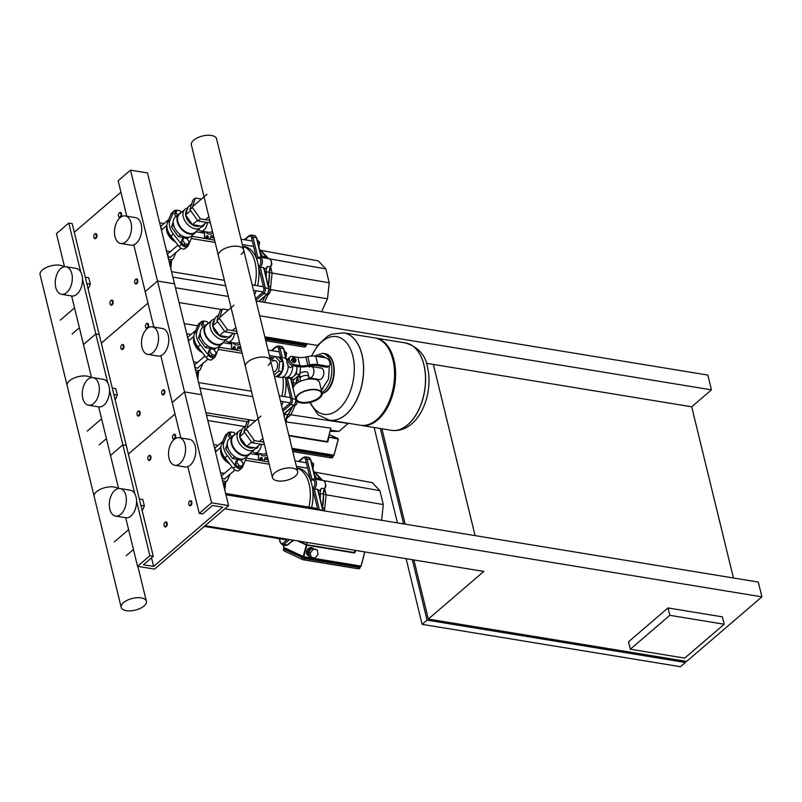 <?xml version="1.0" encoding="UTF-8"?>
<svg xmlns="http://www.w3.org/2000/svg" width="802" height="802" viewBox="0 0 802 802"><rect width="100%" height="100%" fill="white"/><g stroke="black" fill="none" stroke-linecap="round" stroke-linejoin="round"><path stroke-width="1.2" d="M66.035 266.745L76.23 268.419A13.965 8.341 99.3 0 1 82.506 279.296A13.965 8.341 99.3 0 1 76.902 294.214A13.965 8.341 99.3 0 1 71.709 295.978L61.513 294.304A13.965 8.341 99.3 0 1 55.248 283.427A13.965 8.341 99.3 0 1 60.842 268.51A13.965 8.341 99.3 0 1 66.035 266.745A13.965 8.341 99.3 0 1 72.31 277.622A13.965 8.341 99.3 0 1 66.706 292.54A13.965 8.341 99.3 0 1 61.513 294.304M125.262 215.939L135.458 217.603A13.965 8.341 99.3 0 1 141.733 228.48A13.965 8.341 99.3 0 1 136.129 243.397A13.965 8.341 99.3 0 1 130.937 245.161L120.741 243.487A13.965 8.341 99.3 0 1 114.475 232.62A13.965 8.341 99.3 0 1 120.069 217.703A13.965 8.341 99.3 0 1 125.262 215.939A13.965 8.341 99.3 0 1 131.538 226.806A13.965 8.341 99.3 0 1 125.934 241.723A13.965 8.341 99.3 0 1 120.741 243.487M85.243 277.191L88.751 277.763L90.315 284.169L88.12 288.971M86.806 283.587L90.315 284.169M228.58 505.601L154.545 569.109L137.543 566.322L149.884 555.736L153.282 556.297L143.418 564.768L153.613 566.443L222.705 507.155L212.51 505.481L202.645 513.952L199.247 513.4L211.578 502.814L228.58 505.601L201.543 394.704L184.55 391.927L172.209 402.504L184.55 391.927L201.543 394.704L174.515 283.818L157.523 281.031L145.182 291.617L157.523 281.031L174.515 283.818L147.478 172.931L130.485 170.144L118.145 180.731L126.786 216.189M211.578 502.814L130.485 170.144M153.824 327.076L133.774 244.841M120.952 192.219L74.295 232.249M101.323 343.136L147.979 303.106L101.323 343.136M153.282 556.297L126.255 445.411L122.856 444.849L110.516 455.436L122.856 444.849L126.255 445.411L99.217 334.524L95.819 333.963L83.478 344.549L95.819 333.963L99.217 334.524L72.19 223.638L68.792 223.076L56.451 233.663L64.511 266.725M107.739 382.855L82.506 279.327M80.711 271.968L68.792 223.076M91.548 377.622L71.639 295.958M93.062 377.632L103.257 379.306A13.965 8.341 99.3 0 1 109.533 390.183A13.965 8.341 99.3 0 1 103.929 405.1A13.965 8.341 99.3 0 1 98.746 406.865L88.551 405.19A13.965 8.341 99.3 0 1 82.275 394.313A13.965 8.341 99.3 0 1 87.879 379.396A13.965 8.341 99.3 0 1 93.062 377.632A13.965 8.341 99.3 0 1 99.338 388.509A13.965 8.341 99.3 0 1 93.734 403.426A13.965 8.341 99.3 0 1 88.551 405.19M152.29 326.825L162.495 328.499A13.965 8.341 99.3 0 1 168.761 339.366A13.965 8.341 99.3 0 1 163.157 354.283A13.965 8.341 99.3 0 1 157.974 356.048L147.779 354.384A13.965 8.341 99.3 0 1 141.503 343.507A13.965 8.341 99.3 0 1 147.107 328.589A13.965 8.341 99.3 0 1 152.29 326.825A13.965 8.341 99.3 0 1 158.565 337.702A13.965 8.341 99.3 0 1 152.961 352.609A13.965 8.341 99.3 0 1 147.779 354.384M112.28 388.078L115.789 388.649L117.353 395.055L115.147 399.857M113.834 394.484L117.353 395.055M180.851 437.962L160.811 355.727M128.35 454.032L175.016 414.002L128.35 454.032M134.776 493.741L109.533 390.213M118.576 488.508L98.666 406.855M258.896 246.846L259.627 242.194L257.211 239.918M257.683 241.873L259.627 242.194M268.459 286.063L269.963 286.304L270.896 290.154L269.141 293.973L267.688 293.963M267.878 293.773L269.141 293.973M269.241 289.873L270.896 290.154M285.933 357.732L286.655 353.08L284.239 350.805M284.72 352.77L286.655 353.08M294.715 404.86L296.179 404.86L297.612 401.722M294.915 404.659L296.179 404.86M305.231 344.379L305.702 345.241L305.081 344.419M306.996 343.717L306.875 344.649L265.061 337.792L306.875 344.649M271.086 260.981A4.942 2.957 -80.7 0 1 270.575 266.845L267.367 266.535A5.373 3.208 99.3 0 1 266.164 268.089A5.373 3.208 99.3 0 1 264.249 268.78M263.246 267.657L263.497 268.349M254.835 285.332A32.912 19.669 -80.7 0 0 242.765 246.334M242.745 246.254L244.189 246.495A32.912 19.669 99.3 0 1 256.75 259.307A32.912 19.669 99.3 0 1 258.495 266.464A32.912 19.669 99.3 0 1 257.562 285.773M256.129 290.765A32.912 19.669 99.3 0 1 254.575 294.775M244.941 239.798L248.921 236.379A3.218 1.925 99.3 0 1 251.447 237.562L256.75 259.307A4.301 2.566 99.3 0 1 256.81 259.216A4.301 2.566 99.3 0 1 260.72 260.289A4.301 2.566 99.3 0 1 258.495 266.464L263.798 288.199A3.218 1.925 99.3 0 1 262.625 292.56L255.517 298.655M256.68 259.397L258.164 257.592M260.6 267.597L258.414 266.505M263.798 288.199L265.262 287.808L260.219 267.116A5.373 3.208 -80.7 0 0 262.374 261.372A5.373 3.208 -80.7 0 0 259.958 257.191A5.373 3.208 -80.7 0 0 257.963 257.873L252.921 237.171L251.447 237.562M260.219 267.116L263.617 267.667L268.66 288.369A4.301 2.566 99.3 0 1 267.096 294.184L258.655 301.422M266.234 276.921A33.724 20.15 -80.7 0 0 266.224 271.808L269.282 272.309A33.724 20.15 99.3 0 1 268.319 285.492M267.367 266.535A6.446 3.85 -80.7 0 0 266.224 271.808M265.673 257.131L262.454 256.329A6.446 3.85 -80.7 0 0 263.718 257.813M262.454 256.329A33.724 20.15 -80.7 0 0 260.389 252.971M321.572 311.737L327.507 298.765L329.211 282.785L325.833 268.921L318.274 260.881L260.78 250.344L261.993 251.638M327.507 298.765L270.775 289.652M264.48 302.374L268.329 293.973M329.211 282.785L272.109 273.031L270.625 266.966M270.474 288.389L272.109 273.031L269.462 272.6M325.833 268.921L269.512 258.835M268.54 258.595L262.224 251.888M271.006 266.134A2.145 1.283 -80.7 0 0 271.547 262.835M290.865 443.626L289.702 438.864M289.652 438.684L290.214 438.945M332.259 455.265L332.73 456.127L332.118 455.305M327.086 441.611L327.126 442.042A0.862 0.682 115.1 0 0 328.028 441.331L328.89 437.11L338.374 439.135L333.903 455.536L292.088 448.679L333.903 455.536M292.77 379.286A5.373 3.208 99.3 0 1 291.276 379.667M281.873 396.218A32.912 19.669 -80.7 0 0 282.825 377.05M272.73 358.474A32.912 19.669 -80.7 0 0 269.793 357.221M282.555 409.541L289.652 403.446A3.218 1.925 99.3 0 0 290.825 399.085L285.562 377.491A32.912 19.669 99.3 0 1 284.59 396.669M283.166 401.652A32.912 19.669 99.3 0 1 281.602 405.662M269.783 357.141L271.226 357.381A32.912 19.669 99.3 0 1 273.352 357.943M286.214 421.962L330.875 428.118L327.236 441.631L288.84 435.336M330.003 431.356L338.955 431.406L330.334 430.153M338.955 431.406L348.218 423.466L290.825 414.774L295.367 404.86M286.474 418.504L290.825 414.774L288.349 414.363M290.825 399.085L292.289 398.694L287.246 378.003L286.525 377.481M290.254 378.494L287.246 378.003A5.373 3.208 -80.7 0 0 287.948 377.231M292.199 407.015A33.293 19.9 -80.7 0 1 287.928 414.764L284.68 414.514A6.446 3.85 -80.7 0 0 284.028 415.616M284.68 414.514A33.724 20.15 -80.7 0 0 286.214 412.158M293.271 387.657A33.724 20.15 -80.7 0 0 293.251 382.694L296.309 383.196A33.724 20.15 99.3 0 1 296.339 383.647M293.612 379.426A6.446 3.85 -80.7 0 0 293.251 382.694M298.705 382.143L297.662 377.852M285.702 422.474A4.942 2.957 -80.7 0 0 286.184 420.138L285.743 422.634A2.145 1.283 -80.7 0 0 286.324 419.466M298.033 377.03A2.145 1.283 -80.7 0 0 298.595 376.128M168.62 253.141A2.366 1.544 49.4 0 0 167.989 253.392A2.366 1.544 49.4 0 0 167.919 255.557A2.366 1.544 49.4 0 0 170.024 257.221A2.366 1.544 49.4 0 0 171.067 256.981A2.366 1.544 49.4 0 0 171.417 256.399M163.698 223.838A5.153 3.368 49.4 0 0 159.758 223.307M168.38 258.665A5.153 3.368 49.4 0 0 172.881 259.096A5.153 3.368 49.4 0 0 173.513 258.224L175.899 252.55M161.854 225.412A2.366 1.544 49.4 0 0 161.232 225.673A2.366 1.544 49.4 0 0 162.465 229.202M172.881 259.096L170.415 261.221A5.153 3.368 -130.6 0 1 169.132 261.763M195.648 364.028A2.366 1.544 49.4 0 0 195.016 364.278A2.366 1.544 49.4 0 0 194.946 366.444A2.366 1.544 49.4 0 0 197.051 368.108A2.366 1.544 49.4 0 0 198.094 367.867A2.366 1.544 49.4 0 0 198.445 367.286M190.726 334.725A5.153 3.368 49.4 0 0 186.796 334.193M195.417 369.552A5.153 3.368 49.4 0 0 199.919 369.993A5.153 3.368 49.4 0 0 200.54 369.11L202.926 363.436M188.891 336.309A2.366 1.544 49.4 0 0 188.259 336.559A2.366 1.544 49.4 0 0 189.503 340.088M199.919 369.993L197.442 372.108A5.153 3.368 -130.6 0 1 196.169 372.649M181.282 212.5L179.999 210.705L176.861 210.194L175.287 211.548L174.435 214.244L176.009 216.45M176.861 210.194L176.019 212.891L174.435 214.244M176.019 212.891L177.583 215.096M188.199 244.339L189.051 241.643L186.766 238.425L183.618 237.913L182.044 239.267L181.192 241.973L183.488 245.181L186.625 245.703L188.199 244.339L185.061 243.828L183.488 245.181M183.618 237.913L182.776 240.61L181.192 241.973M182.776 240.61L185.061 243.828M201.813 231.166A2.145 1.283 -80.7 0 0 201.843 231.547A2.145 1.283 -80.7 0 0 202.645 232.329A2.145 1.283 -80.7 0 0 203.277 232.179A2.286 1.373 99.3 0 1 203.949 232.029A2.286 1.373 99.3 0 1 204.6 232.48A2.286 1.373 99.3 0 1 204.53 234.705A2.145 1.283 -80.7 0 0 204.65 237.171A2.145 1.283 -80.7 0 0 204.981 237.312A2.145 1.283 -80.7 0 0 206.214 236.5A2.286 1.373 99.3 0 1 207.528 235.628A2.286 1.373 99.3 0 1 207.568 235.638A2.286 1.373 99.3 0 1 208.209 237.432A2.145 1.283 -80.7 0 0 209.091 239.257A2.145 1.283 -80.7 0 0 210.365 237.442A2.286 1.373 99.3 0 1 211.387 235.658A2.286 1.373 99.3 0 1 211.688 235.658A2.286 1.373 99.3 0 1 212.55 236.53A2.145 1.283 -80.7 0 0 213.372 237.362A2.145 1.283 -80.7 0 0 213.893 237.272M214.595 240.159L209.091 239.257M212.821 232.851A10.306 6.165 99.3 0 1 205.974 231.848M211.387 235.658L211.969 235.758M207.407 222.525A8.591 5.133 99.3 0 1 200.841 231.006A8.591 5.133 99.3 0 1 198.475 229.442M212.38 231.086A8.591 5.133 99.3 0 1 208.991 232.339L200.841 231.006M196.56 231.076A12.461 8.14 -130.6 0 1 195.237 232.78L191.538 235.958A12.461 8.14 -130.6 0 1 181.432 235.427A12.461 8.14 -130.6 0 1 173.563 224.891A12.461 8.14 -130.6 0 1 175.307 217.051L179.016 213.873A12.461 8.14 -130.6 0 1 180.901 212.821M195.237 232.78A12.461 8.14 -130.6 0 1 185.142 232.249A12.461 8.14 -130.6 0 1 177.262 221.713A12.461 8.14 -130.6 0 1 179.016 213.873M201.783 226.184A12.03 7.86 -130.6 0 1 200.63 227.588L195.207 232.249A12.03 7.86 -130.6 0 1 185.452 231.728A12.03 7.86 -130.6 0 1 177.854 221.552A12.03 7.86 -130.6 0 1 179.538 213.984L184.971 209.332A12.03 7.86 -130.6 0 1 187.778 208.079M200.63 227.588A12.03 7.86 -130.6 0 1 190.886 227.066A12.03 7.86 -130.6 0 1 183.287 216.901A12.03 7.86 -130.6 0 1 184.971 209.332M199.788 225.853A10.306 6.737 -130.6 0 1 185.874 216.069A10.306 6.737 -130.6 0 1 185.693 215.136M185.653 214.846A10.306 6.737 -130.6 0 1 187.307 209.593M201.442 226.715L201.543 226.725A4.261 2.546 -80.7 0 0 204.49 223.969M210.124 221.823L209.001 222.786L197.954 220.971L189.894 209.663L192.881 200.169L195.347 198.044L201.442 199.046M209.773 220.39L200.42 218.856L192.36 207.548L195.347 198.044M197.954 220.971L200.42 218.856M189.894 209.663L192.36 207.548M180.58 234.856L178.405 236.72L187.828 238.264L189.112 237.161M173.242 221.653L171.538 227.076L178.405 236.72M173.663 225.252L171.538 227.076M206.375 222.355L201.893 226.194L192.47 224.65L185.603 215.006L188.149 206.916L191.728 203.838M185.603 215.006L190.635 210.695M192.47 224.65L197.503 220.339M170.666 251.377A11.599 7.579 -130.6 0 1 166.445 250.705M175.407 241.843A11.599 7.579 -130.6 0 1 166.836 231.357A11.599 7.579 -130.6 0 1 166.896 226.435M174.906 241.242L174.956 241.272A11.168 7.298 -130.6 0 1 174.906 241.242A11.168 7.298 -130.6 0 1 167.568 232.69A11.168 7.298 -130.6 0 1 167.528 232.58M174.956 241.262A11.599 7.579 -130.6 0 1 167.488 232.47A11.599 7.579 -130.6 0 1 167.087 231.136A11.599 7.579 -130.6 0 1 166.936 226.976M184.029 237.643A10.376 6.777 -130.6 0 1 183.127 237.552A10.376 6.777 -130.6 0 1 182.204 237.342M175.638 232.831A10.376 6.777 -130.6 0 1 174.305 230.966M172.56 223.818A10.376 6.777 -130.6 0 1 173.052 222.244M174.214 210.846L171.748 212.971A5.153 3.368 49.4 0 0 171.127 213.843L167.528 222.385A14.175 9.263 49.4 0 0 170.856 236.049L179.087 246.535A5.153 3.368 49.4 0 0 185.222 248.51L187.688 246.394A5.153 3.368 -130.6 0 1 181.563 244.41L173.322 233.933A14.175 9.263 -130.6 0 1 169.994 220.269L173.593 211.728A5.153 3.368 -130.6 0 1 174.214 210.846A5.153 3.368 -130.6 0 1 176.671 210.355M192.42 235.197A14.175 9.263 -130.6 0 1 191.909 236.981L188.32 245.522A5.153 3.368 -130.6 0 1 187.688 246.394M208.309 323.386L207.036 321.592L203.898 321.081L202.315 322.434L201.462 325.131L203.036 327.336M203.898 321.081L203.046 323.777L201.462 325.131M203.046 323.777L204.62 325.983M215.237 355.236L216.089 352.529L213.793 349.321L210.655 348.8L209.071 350.153L208.229 352.86L210.515 356.068L213.653 356.589L215.237 355.236L212.099 354.715L210.515 356.068M210.655 348.8L209.803 351.507L208.229 352.86M209.803 351.507L212.099 354.715M228.851 342.053A2.145 1.283 -80.7 0 0 228.871 342.434A2.145 1.283 -80.7 0 0 229.673 343.216A2.145 1.283 -80.7 0 0 230.304 343.066A2.286 1.373 99.3 0 1 230.976 342.915A2.286 1.373 99.3 0 1 231.628 343.366A2.286 1.373 99.3 0 1 231.567 345.592A2.145 1.283 -80.7 0 0 231.688 348.068A2.145 1.283 -80.7 0 0 232.019 348.198A2.145 1.283 -80.7 0 0 233.252 347.386A2.286 1.373 99.3 0 1 234.565 346.514A2.286 1.373 99.3 0 1 234.605 346.524A2.286 1.373 99.3 0 1 235.237 348.319A2.145 1.283 -80.7 0 0 236.129 350.143A2.145 1.283 -80.7 0 0 237.402 348.329A2.286 1.373 99.3 0 1 238.415 346.544A2.286 1.373 99.3 0 1 238.715 346.544A2.286 1.373 99.3 0 1 239.587 347.416A2.145 1.283 -80.7 0 0 240.399 348.248A2.145 1.283 -80.7 0 0 240.921 348.158M241.633 351.045L236.129 350.143M239.848 343.737A10.306 6.165 99.3 0 1 233.011 342.735M238.415 346.544L238.996 346.644M234.435 333.411A8.591 5.133 99.3 0 1 227.868 341.893A8.591 5.133 99.3 0 1 225.512 340.329M239.417 341.973A8.591 5.133 99.3 0 1 236.029 343.236L227.868 341.893M223.598 341.963A12.461 8.14 -130.6 0 1 222.264 343.677L218.565 346.845A12.461 8.14 -130.6 0 1 208.47 346.314A12.461 8.14 -130.6 0 1 200.6 335.777A12.461 8.14 -130.6 0 1 202.345 327.938L206.044 324.76A12.461 8.14 -130.6 0 1 207.929 323.707M222.264 343.677A12.461 8.14 -130.6 0 1 212.169 343.136A12.461 8.14 -130.6 0 1 204.299 332.599A12.461 8.14 -130.6 0 1 206.044 324.76M228.821 337.071A12.03 7.86 -130.6 0 1 227.668 338.474L222.234 343.136A12.03 7.86 -130.6 0 1 212.49 342.614A12.03 7.86 -130.6 0 1 204.881 332.449A12.03 7.86 -130.6 0 1 206.565 324.88L211.999 320.219A12.03 7.86 -130.6 0 1 214.816 318.965M227.668 338.474A12.03 7.86 -130.6 0 1 217.913 337.963A12.03 7.86 -130.6 0 1 210.314 327.787A12.03 7.86 -130.6 0 1 211.999 320.219M226.826 336.74A10.306 6.737 -130.6 0 1 212.911 326.955A10.306 6.737 -130.6 0 1 212.73 326.033M212.69 325.732A10.306 6.737 -130.6 0 1 214.334 320.479M228.47 337.602L228.57 337.622A4.261 2.546 -80.7 0 0 231.517 334.855M237.161 332.71L236.039 333.672L224.991 331.858L216.931 320.549L219.918 311.056L222.385 308.94L228.47 309.933M236.811 331.276L227.457 329.742L219.397 318.434L222.385 308.94M224.991 331.858L227.457 329.742M216.931 320.549L219.397 318.434M207.608 345.742L205.442 347.607L214.856 349.151L216.139 348.058M200.269 332.549L198.565 337.963L205.442 347.607M200.69 336.148L198.565 337.963M233.412 333.241L228.921 337.091L219.507 335.547L212.63 325.903L215.177 317.803L218.756 314.725M212.63 325.903L217.663 321.582M219.507 335.547L224.54 331.226M197.693 362.273A11.599 7.579 -130.6 0 1 193.472 361.592M202.445 352.73A11.599 7.579 -130.6 0 1 193.873 342.243A11.599 7.579 -130.6 0 1 193.934 337.321M201.934 352.128L201.994 352.158A11.168 7.298 -130.6 0 1 201.934 352.128A11.168 7.298 -130.6 0 1 194.595 343.577A11.168 7.298 -130.6 0 1 194.555 343.467M201.984 352.148A11.599 7.579 -130.6 0 1 194.515 343.356A11.599 7.579 -130.6 0 1 194.124 342.033A11.599 7.579 -130.6 0 1 193.974 337.863M211.066 348.529A10.376 6.777 -130.6 0 1 210.164 348.439A10.376 6.777 -130.6 0 1 209.232 348.228M202.665 343.727A10.376 6.777 -130.6 0 1 201.332 341.852M199.588 334.705A10.376 6.777 -130.6 0 1 200.089 333.131M201.252 321.732L198.786 323.858A5.153 3.368 49.4 0 0 198.154 324.73L194.555 333.271A14.175 9.263 49.4 0 0 197.893 346.935L206.124 357.421A5.153 3.368 49.4 0 0 212.249 359.406L214.725 357.281A5.153 3.368 -130.6 0 1 208.59 355.306L200.36 344.82A14.175 9.263 -130.6 0 1 197.031 331.156L200.62 322.615A5.153 3.368 -130.6 0 1 201.252 321.732A5.153 3.368 -130.6 0 1 203.698 321.251M219.457 346.083A14.175 9.263 -130.6 0 1 218.946 347.868L215.347 356.409A5.153 3.368 -130.6 0 1 214.725 357.281M268.269 365.301A12.952 6.015 166.3 0 0 270.605 360.549A12.952 6.015 166.3 0 0 261.252 357.06A12.952 6.015 166.3 0 0 247.778 361.943A12.952 6.015 166.3 0 0 245.442 366.684L191.377 144.911A12.952 6.015 -13.7 0 1 193.713 140.16A12.952 6.015 -13.7 0 1 207.187 135.287A12.952 6.015 -13.7 0 1 216.55 138.776L243.577 249.663A12.952 6.015 166.3 0 0 234.224 246.174A12.952 6.015 166.3 0 0 220.75 251.056A12.952 6.015 166.3 0 0 218.415 255.798A12.952 6.015 -13.7 0 1 220.75 251.056A12.952 6.015 -13.7 0 1 234.224 246.174A12.952 6.015 -13.7 0 1 243.577 249.663A12.952 6.015 166.3 0 1 241.242 254.414M64.09 266.805A12.952 6.015 166.3 0 0 42.436 269.943A12.952 6.015 166.3 0 0 40.1 274.695L67.127 385.582A12.952 6.015 -13.7 0 1 69.463 380.84A12.952 6.015 -13.7 0 1 91.127 377.692A12.952 6.015 166.3 0 0 69.463 380.84A12.952 6.015 166.3 0 0 67.127 385.582L94.165 496.468A12.952 6.015 -13.7 0 1 96.501 491.726A12.952 6.015 -13.7 0 1 118.155 488.578A12.952 6.015 166.3 0 0 96.501 491.726A12.952 6.015 166.3 0 0 94.165 496.468L121.192 607.365A12.952 6.015 -13.7 0 1 123.528 602.613A12.952 6.015 -13.7 0 1 137.002 597.731A12.952 6.015 -13.7 0 1 146.365 601.229A12.952 6.015 -13.7 0 1 144.029 605.971A12.952 6.015 -13.7 0 1 130.556 610.853A12.952 6.015 -13.7 0 1 121.192 607.365M134.806 282.825A2.576 1.544 -80.7 0 0 134.856 282.986A2.576 1.544 -80.7 0 0 135.859 284.018A2.576 1.544 -80.7 0 0 136.811 283.697A2.576 1.544 -80.7 0 0 137.844 280.941A2.576 1.544 -80.7 0 0 136.691 278.936A2.576 1.544 -80.7 0 0 135.728 279.256A2.576 1.544 -80.7 0 0 135.418 279.597A2.576 1.544 -80.7 0 0 135.317 279.738M135.478 279.577A2.145 1.283 99.3 0 1 137.162 280.359A2.145 1.283 99.3 0 1 136.38 283.266A2.145 1.283 99.3 0 1 134.756 282.685A2.145 1.283 99.3 0 1 135.217 279.858A2.145 1.283 99.3 0 1 135.478 279.577M161.844 393.712A2.576 1.544 -80.7 0 0 161.894 393.872A2.576 1.544 -80.7 0 0 162.886 394.905A2.576 1.544 -80.7 0 0 163.839 394.584A2.576 1.544 -80.7 0 0 164.881 391.827A2.576 1.544 -80.7 0 0 163.718 389.822A2.576 1.544 -80.7 0 0 162.766 390.153A2.576 1.544 -80.7 0 0 162.445 390.484A2.576 1.544 -80.7 0 0 162.345 390.624M162.515 390.464A2.145 1.283 99.3 0 1 164.199 391.256A2.145 1.283 99.3 0 1 163.418 394.163A2.145 1.283 99.3 0 1 161.783 393.571A2.145 1.283 99.3 0 1 162.255 390.744A2.145 1.283 99.3 0 1 162.515 390.464M119.097 213.202A2.576 1.544 99.3 0 1 119.197 213.061A2.576 1.544 99.3 0 1 119.508 212.73A2.576 1.544 99.3 0 1 120.47 212.4A2.576 1.544 99.3 0 1 121.623 214.405A2.576 1.544 99.3 0 1 120.591 217.162A2.576 1.544 99.3 0 1 119.638 217.492A2.576 1.544 99.3 0 1 118.646 216.46A2.576 1.544 99.3 0 1 118.586 216.289M119.257 213.041A2.145 1.283 -80.7 0 0 118.997 213.322A2.145 1.283 -80.7 0 0 118.536 216.149A2.145 1.283 -80.7 0 0 120.16 216.74A2.145 1.283 -80.7 0 0 120.942 213.833A2.145 1.283 -80.7 0 0 119.257 213.041M146.124 324.088A2.576 1.544 99.3 0 1 146.225 323.948A2.576 1.544 99.3 0 1 146.545 323.617A2.576 1.544 99.3 0 1 147.498 323.286A2.576 1.544 99.3 0 1 148.661 325.301A2.576 1.544 99.3 0 1 147.628 328.048A2.576 1.544 99.3 0 1 146.666 328.379A2.576 1.544 99.3 0 1 145.673 327.346A2.576 1.544 99.3 0 1 145.623 327.176M146.295 323.928A2.145 1.283 -80.7 0 0 146.034 324.208A2.145 1.283 -80.7 0 0 145.563 327.036A2.145 1.283 -80.7 0 0 147.197 327.627A2.145 1.283 -80.7 0 0 147.979 324.72A2.145 1.283 -80.7 0 0 146.295 323.928M110.636 300.91A2.576 1.544 99.3 0 1 110.736 300.77A2.576 1.544 99.3 0 1 111.047 300.429A2.576 1.544 99.3 0 1 112.009 300.108A2.576 1.544 99.3 0 1 113.172 302.113A2.576 1.544 99.3 0 1 112.13 304.87A2.576 1.544 99.3 0 1 111.177 305.191A2.576 1.544 99.3 0 1 110.185 304.158A2.576 1.544 99.3 0 1 110.135 303.998M111.699 304.439A2.145 1.283 -80.7 0 0 112.491 301.532A2.145 1.283 -80.7 0 0 110.806 300.75A2.145 1.283 -80.7 0 0 110.536 301.031A2.145 1.283 -80.7 0 0 110.074 303.848A2.145 1.283 -80.7 0 0 111.699 304.439M137.673 411.797A2.576 1.544 99.3 0 1 137.774 411.657A2.576 1.544 99.3 0 1 138.084 411.316A2.576 1.544 99.3 0 1 139.037 410.995A2.576 1.544 99.3 0 1 140.2 413A2.576 1.544 99.3 0 1 139.167 415.757A2.576 1.544 99.3 0 1 138.205 416.078A2.576 1.544 99.3 0 1 137.212 415.045A2.576 1.544 99.3 0 1 137.162 414.885M138.736 415.326A2.145 1.283 -80.7 0 0 139.518 412.418A2.145 1.283 -80.7 0 0 137.834 411.637A2.145 1.283 -80.7 0 0 137.573 411.917A2.145 1.283 -80.7 0 0 137.112 414.744A2.145 1.283 -80.7 0 0 138.736 415.326M93.914 237.462A2.576 1.544 -80.7 0 0 93.964 237.623A2.576 1.544 -80.7 0 0 94.957 238.655A2.576 1.544 -80.7 0 0 95.909 238.334A2.576 1.544 -80.7 0 0 96.952 235.577A2.576 1.544 -80.7 0 0 95.789 233.572A2.576 1.544 -80.7 0 0 94.836 233.903A2.576 1.544 -80.7 0 0 94.516 234.234A2.576 1.544 -80.7 0 0 94.415 234.374M95.488 237.913A2.145 1.283 99.3 0 1 93.854 237.322A2.145 1.283 99.3 0 1 94.325 234.495A2.145 1.283 99.3 0 1 94.586 234.214A2.145 1.283 99.3 0 1 96.27 235.006A2.145 1.283 99.3 0 1 95.488 237.913M120.942 348.349A2.576 1.544 -80.7 0 0 120.992 348.519A2.576 1.544 -80.7 0 0 121.984 349.552A2.576 1.544 -80.7 0 0 122.947 349.221A2.576 1.544 -80.7 0 0 123.979 346.464A2.576 1.544 -80.7 0 0 122.826 344.459A2.576 1.544 -80.7 0 0 121.864 344.79A2.576 1.544 -80.7 0 0 121.553 345.121A2.576 1.544 -80.7 0 0 121.453 345.261M122.516 348.8A2.145 1.283 99.3 0 1 120.891 348.208A2.145 1.283 99.3 0 1 121.353 345.381A2.145 1.283 99.3 0 1 121.613 345.101A2.145 1.283 99.3 0 1 123.297 345.893A2.145 1.283 99.3 0 1 122.516 348.8M120.099 488.528L130.295 490.192A13.965 8.341 99.3 0 1 136.571 501.07A13.965 8.341 99.3 0 1 130.967 515.987A13.965 8.341 99.3 0 1 125.774 517.751L115.578 516.077A13.965 8.341 99.3 0 1 109.303 505.2A13.965 8.341 99.3 0 1 114.907 490.293A13.965 8.341 99.3 0 1 120.099 488.528A13.965 8.341 99.3 0 1 126.365 499.395A13.965 8.341 99.3 0 1 120.771 514.313A13.965 8.341 99.3 0 1 115.578 516.077M179.327 437.712L189.523 439.386A13.965 8.341 99.3 0 1 195.798 450.263A13.965 8.341 99.3 0 1 190.194 465.17A13.965 8.341 99.3 0 1 185.001 466.934L174.806 465.27A13.965 8.341 99.3 0 1 168.53 454.393A13.965 8.341 99.3 0 1 174.134 439.476A13.965 8.341 99.3 0 1 179.327 437.712A13.965 8.341 99.3 0 1 185.593 448.589A13.965 8.341 99.3 0 1 179.999 463.506A13.965 8.341 99.3 0 1 174.806 465.27M139.307 498.964L142.816 499.546L144.38 505.942L142.185 510.744M140.871 505.37L144.38 505.942M199.247 513.4L187.838 466.614M153.613 566.443L151.508 557.821M149.884 555.736L136.571 501.11M137.543 566.322L125.703 517.741M312.96 468.619L313.682 463.977L311.276 461.691M311.747 463.656L313.682 463.977M322.524 507.836L324.028 508.087L324.73 510.974M293.211 540.237L293.833 540.277M290.645 542.433L293.823 540.337M313.692 548.738A4.301 3.398 115.1 0 0 313.131 548.388A4.301 3.398 115.1 0 0 312.419 548.167A4.301 3.398 115.1 0 0 308.088 551.164A4.301 3.398 115.1 0 0 309.321 556.087M309.482 556.167L308.289 555.616A4.301 3.398 -64.9 0 1 306.855 550.713A4.301 3.398 -64.9 0 1 311.226 547.616A4.301 3.398 -64.9 0 1 311.938 547.836L313.131 548.388M311.116 549.059A3.439 2.717 115.1 0 0 308.69 551.505A3.439 2.717 115.1 0 0 309.071 554.784M317.241 549.841L311.657 548.398L308.58 552.187L309.422 556.618L315.016 558.052L318.093 554.272L317.241 549.841L313.321 549.18L310.244 552.969L311.086 557.4M311.657 548.398L313.321 549.18M308.58 552.187L310.244 552.969M284.88 548.708L284.038 548.718L284.89 548.307M284.199 548.748L284.439 547.966M303.326 556.929L283.617 547.706L303.808 556.698L303.226 556.528L303.336 557.761L303.848 557.069M359.286 566.152L359.767 567.014L359.146 566.202M364.73 551.896L360.94 566.423L303.547 557.009M325.151 482.754A4.942 2.957 -80.7 0 1 324.64 488.629L321.422 488.318A5.373 3.208 99.3 0 1 320.229 489.862A5.373 3.208 99.3 0 1 318.304 490.553M317.301 489.431L317.562 490.122M308.9 507.105A32.912 19.669 -80.7 0 0 296.83 468.107M296.81 468.027L298.254 468.268A32.912 19.669 99.3 0 1 310.815 481.08A32.912 19.669 99.3 0 1 312.559 488.238A32.912 19.669 99.3 0 1 311.617 507.556M299.006 461.571L302.986 458.153A3.218 1.925 99.3 0 1 305.512 459.335L310.815 481.08A4.301 2.566 99.3 0 1 310.875 480.989A4.301 2.566 99.3 0 1 314.785 482.062A4.301 2.566 99.3 0 1 312.559 488.238L317.823 509.841M299.016 541.129L306.685 544.718L354.263 552.518L354.865 550.282M307.286 542.483L306.685 544.718M310.745 481.18L312.229 479.375M314.665 489.37L312.479 488.278M318.003 509.871L319.326 509.591L314.284 488.889A5.373 3.208 -80.7 0 0 316.429 483.155A5.373 3.208 -80.7 0 0 314.023 478.964A5.373 3.208 -80.7 0 0 312.028 479.646L306.986 458.945L305.512 459.335M314.284 488.889L317.682 489.441L322.725 510.142A4.301 2.566 99.3 0 1 322.825 510.663M320.289 498.704A33.724 20.15 -80.7 0 0 320.289 493.581L323.346 494.082A33.724 20.15 99.3 0 1 322.384 507.265M321.422 488.318A6.446 3.85 -80.7 0 0 320.289 493.581M319.737 478.904L316.519 478.112A6.446 3.85 -80.7 0 0 317.782 479.586M316.519 478.112A33.724 20.15 -80.7 0 0 314.454 474.754M381.602 520.298L383.276 504.568L379.897 490.694L372.339 482.664L314.845 472.127L316.058 473.411M383.276 504.568L326.173 494.804L324.69 488.749M324.529 510.172L326.173 494.804L323.527 494.373M379.897 490.694L323.577 480.609M322.604 480.378L316.289 473.661M325.061 487.917A2.145 1.283 -80.7 0 0 325.602 484.619M222.675 474.914A2.366 1.544 49.4 0 0 222.054 475.175A2.366 1.544 49.4 0 0 221.984 477.33A2.366 1.544 49.4 0 0 224.089 478.994A2.366 1.544 49.4 0 0 225.131 478.754A2.366 1.544 49.4 0 0 225.472 478.172M217.753 445.621A5.153 3.368 49.4 0 0 213.823 445.08M222.445 480.438A5.153 3.368 49.4 0 0 226.946 480.879A5.153 3.368 49.4 0 0 227.578 479.997L229.963 474.323M215.918 447.195A2.366 1.544 49.4 0 0 215.297 447.446A2.366 1.544 49.4 0 0 216.53 450.975M226.946 480.879L224.48 482.994A5.153 3.368 -130.6 0 1 223.197 483.546M235.337 434.273L234.064 432.489L230.926 431.967L229.352 433.321L228.5 436.027L230.074 438.233M230.926 431.967L230.074 434.664L228.5 436.027M230.074 434.664L231.648 436.869M242.264 466.122L243.116 463.416L240.821 460.208L237.683 459.686L236.109 461.05L235.257 463.746L237.542 466.964L240.69 467.476L242.264 466.122L239.126 465.601L237.542 466.964M237.683 459.686L236.841 462.393L235.257 463.746M236.841 462.393L239.126 465.601M255.878 452.94A2.145 1.283 -80.7 0 0 255.908 453.32A2.145 1.283 -80.7 0 0 256.71 454.102A2.145 1.283 -80.7 0 0 257.332 453.962A2.286 1.373 99.3 0 1 258.003 453.802A2.286 1.373 99.3 0 1 258.665 454.253A2.286 1.373 99.3 0 1 258.595 456.488A2.145 1.283 -80.7 0 0 258.715 458.955A2.145 1.283 -80.7 0 0 259.046 459.085A2.145 1.283 -80.7 0 0 260.279 458.273A2.286 1.373 99.3 0 1 261.592 457.411A2.286 1.373 99.3 0 1 261.632 457.411A2.286 1.373 99.3 0 1 262.274 459.205A2.145 1.283 -80.7 0 0 263.156 461.03A2.145 1.283 -80.7 0 0 264.429 459.215A2.286 1.373 99.3 0 1 265.452 457.431A2.286 1.373 99.3 0 1 265.753 457.431A2.286 1.373 99.3 0 1 266.615 458.313A2.145 1.283 -80.7 0 0 267.437 459.135A2.145 1.283 -80.7 0 0 267.958 459.045M268.66 461.932L263.156 461.03M266.876 454.634A10.306 6.165 99.3 0 1 260.038 453.621M265.452 457.431L266.033 457.531M261.472 444.298A8.591 5.133 99.3 0 1 254.906 452.779A8.591 5.133 99.3 0 1 252.54 451.215M266.444 452.859A8.591 5.133 99.3 0 1 263.056 454.122L254.906 452.779M250.625 452.859A12.461 8.14 -130.6 0 1 249.302 454.564L245.592 457.741A12.461 8.14 -130.6 0 1 235.497 457.2A12.461 8.14 -130.6 0 1 227.628 446.664A12.461 8.14 -130.6 0 1 229.372 438.824L233.071 435.646A12.461 8.14 -130.6 0 1 234.966 434.594M249.302 454.564A12.461 8.14 -130.6 0 1 239.207 454.022A12.461 8.14 -130.6 0 1 231.327 443.486A12.461 8.14 -130.6 0 1 233.071 435.646M255.848 447.957A12.03 7.86 -130.6 0 1 254.695 449.371L249.262 454.022A12.03 7.86 -130.6 0 1 239.517 453.501A12.03 7.86 -130.6 0 1 231.918 443.336A12.03 7.86 -130.6 0 1 233.603 435.767L239.026 431.105A12.03 7.86 -130.6 0 1 241.843 429.852M254.695 449.371A12.03 7.86 -130.6 0 1 244.951 448.849A12.03 7.86 -130.6 0 1 237.342 438.674A12.03 7.86 -130.6 0 1 239.026 431.105M253.853 447.626A10.306 6.737 -130.6 0 1 239.938 437.842A10.306 6.737 -130.6 0 1 239.758 436.92M239.718 436.619A10.306 6.737 -130.6 0 1 241.372 431.366M255.507 448.488L255.607 448.508A4.261 2.546 -80.7 0 0 258.555 445.752M264.189 443.596L263.066 444.559L252.018 442.744L243.958 431.436L246.946 421.942L249.412 419.827L255.507 420.819M263.838 442.163L254.485 440.629L246.425 429.321L249.412 419.827M252.018 442.744L254.485 440.629M243.958 431.436L246.425 429.321M234.645 456.639L232.47 458.493L241.893 460.047L243.176 458.945M227.307 443.436L225.603 448.859L232.47 458.493M227.718 447.035L225.603 448.859M260.439 444.128L255.958 447.977L246.535 446.433L239.668 436.789L242.214 428.689L245.793 425.621M239.668 436.789L244.7 432.468M246.535 446.433L251.567 442.113M224.73 473.16A11.599 7.579 -130.6 0 1 220.5 472.488M229.472 463.616A11.599 7.579 -130.6 0 1 220.901 453.13A11.599 7.579 -130.6 0 1 220.961 448.208M228.971 463.015L229.021 463.045A11.168 7.298 -130.6 0 1 228.971 463.015A11.168 7.298 -130.6 0 1 221.633 454.463A11.168 7.298 -130.6 0 1 221.593 454.353M229.021 463.045A11.599 7.579 -130.6 0 1 221.552 454.243A11.599 7.579 -130.6 0 1 221.151 452.919A11.599 7.579 -130.6 0 1 221.001 448.749M238.094 459.416A10.376 6.777 -130.6 0 1 237.191 459.325A10.376 6.777 -130.6 0 1 236.269 459.125M229.703 454.614A10.376 6.777 -130.6 0 1 228.369 452.739M226.625 445.591A10.376 6.777 -130.6 0 1 227.116 444.017M228.279 432.629L225.813 434.744A5.153 3.368 49.4 0 0 225.182 435.616L221.593 444.158A14.175 9.263 49.4 0 0 224.921 457.822L233.151 468.308A5.153 3.368 49.4 0 0 239.287 470.293L241.753 468.178A5.153 3.368 -130.6 0 1 235.618 466.193L227.387 455.706A14.175 9.263 -130.6 0 1 224.059 442.042L227.658 433.501A5.153 3.368 -130.6 0 1 228.279 432.629A5.153 3.368 -130.6 0 1 230.735 432.138M246.485 456.98A14.175 9.263 -130.6 0 1 245.973 458.754L242.384 467.295A5.153 3.368 -130.6 0 1 241.753 468.178M272.469 477.581A12.952 6.015 166.3 0 0 281.833 481.07A12.952 6.015 166.3 0 0 295.306 476.188A12.952 6.015 166.3 0 0 297.642 471.446A12.952 6.015 166.3 0 0 288.279 467.947A12.952 6.015 166.3 0 0 274.805 472.829A12.952 6.015 166.3 0 0 272.469 477.581L245.442 366.684A12.952 6.015 -13.7 0 1 247.778 361.943A12.952 6.015 -13.7 0 1 261.252 357.06A12.952 6.015 -13.7 0 1 270.605 360.549L243.577 249.663M308.9 366.103L311.346 366.504A5.774 3.449 99.3 0 1 313.943 371.005A5.774 3.449 99.3 0 1 311.627 377.181A5.774 3.449 99.3 0 1 309.482 377.912A5.774 3.449 -80.7 0 0 311.627 377.181A5.774 3.449 -80.7 0 0 313.943 371.005A5.774 3.449 -80.7 0 0 311.346 366.504A5.774 3.449 -80.7 0 0 309.201 367.236M296.379 399.125A12.892 5.985 166.3 0 0 305.833 402.403A12.892 5.985 166.3 0 0 319.046 397.561A12.892 5.985 166.3 0 0 321.401 393.02M300.81 377.181A4.571 2.125 166.3 0 0 299.988 378.865A4.571 2.125 166.3 0 1 302.174 376.328A4.571 2.125 166.3 0 1 307.056 375.526A4.571 2.125 166.3 0 1 308.88 376.689A4.571 2.125 166.3 0 0 305.572 375.456A4.571 2.125 166.3 0 0 300.81 377.181M299.908 373.491A4.571 2.125 -13.7 0 1 304.67 371.767A4.571 2.125 -13.7 0 1 307.978 373L308.88 376.689A4.571 2.125 166.3 0 1 308.048 378.374M316.71 389.592A13.534 6.286 -13.7 0 1 322.083 393.05A13.534 6.286 -13.7 0 1 315.597 400.549A13.534 6.286 -13.7 0 1 301.161 402.925A13.534 6.286 -13.7 0 1 295.788 399.466A13.534 6.286 -13.7 0 1 302.274 391.957A13.534 6.286 -13.7 0 1 316.71 389.592M295.788 399.466L293.261 389.11A13.534 6.286 -13.7 0 1 299.748 381.612A13.534 6.286 -13.7 0 1 314.183 379.236A13.534 6.286 -13.7 0 1 319.557 382.704L322.083 393.05M301.532 402.614A12.892 5.985 -13.7 0 1 296.419 399.306A12.892 5.985 -13.7 0 1 302.595 392.168A12.892 5.985 -13.7 0 1 316.339 389.902A12.892 5.985 -13.7 0 1 321.462 393.201A12.892 5.985 -13.7 0 1 315.286 400.348A12.892 5.985 -13.7 0 1 301.532 402.614M272.83 361.281A5.774 3.449 99.3 0 1 274.986 360.549A5.774 3.449 99.3 0 1 277.582 365.05A5.774 3.449 99.3 0 1 275.256 371.216A5.774 3.449 99.3 0 1 273.392 371.978M274.444 376.278L276.399 376.599A9.885 5.905 99.3 0 0 282.083 371.737A9.885 5.905 99.3 0 0 283.126 361.933L278.484 357.01A9.885 5.905 99.3 0 1 279.046 357.05A9.885 5.905 99.3 0 1 283.126 361.933L282.083 371.737L276.399 376.599A9.885 5.905 99.3 0 1 275.848 376.559L280.61 377.331A9.885 5.905 99.3 0 0 288.239 365.592L286.865 362.544L286.956 360.319L288.088 359.306M279.046 357.05L283.808 357.832A9.885 5.905 99.3 0 1 286.956 360.319M293.622 365.882L290.184 367.647L287.848 365.933M294.855 358.173A1.714 1.123 49.4 0 0 294.755 358.113A1.714 1.123 49.4 0 0 294.214 357.923A1.714 1.123 49.4 0 0 293.462 358.093A1.714 1.123 49.4 0 0 293.412 359.667A1.714 1.123 49.4 0 0 294.935 360.88A1.714 1.123 49.4 0 0 295.697 360.71A1.714 1.123 49.4 0 0 295.878 359.426A1.714 1.123 49.4 0 0 295.838 359.306L295.768 361.622L293.803 361.301L292.369 359.286L292.9 357.602L295.176 358.364M295.567 360.8A1.714 1.123 -130.6 0 1 295.447 360.92A1.714 1.123 -130.6 0 1 294.695 361.09A1.714 1.123 -130.6 0 1 293.161 359.877A1.714 1.123 -130.6 0 1 293.211 358.304A1.714 1.123 -130.6 0 1 293.352 358.213M295.096 360.298A1.293 0.842 -130.6 0 1 294.956 358.223A1.293 0.842 -130.6 0 1 295.096 360.298M293.803 361.301L292.69 362.253L294.655 362.574L295.768 361.622M292.69 362.253L291.256 360.238L292.369 359.286M291.256 360.238L292.9 357.602M294.234 364.72A4.832 3.158 -130.6 0 1 289.933 361.321A4.832 3.158 -130.6 0 1 290.073 356.9L288.84 357.953A4.832 3.158 49.4 0 0 288.7 362.384A4.832 3.158 49.4 0 0 293.001 365.782L294.234 364.72L299.888 365.652A12.892 5.985 166.3 0 0 307.878 365.301L309.793 364.9A12.892 5.985 -13.7 0 1 317.782 364.549L315.757 356.228L325.391 357.812A4.301 2.807 -130.6 0 1 329.692 362.063L329.913 362.985A4.301 2.807 -130.6 0 1 329.311 365.692A4.301 2.807 -130.6 0 1 327.416 366.133L326.183 367.186A4.301 2.807 49.4 0 0 328.078 366.755L329.311 365.692M317.782 364.549L327.416 366.133M293.001 365.782L298.645 366.704A15.037 6.987 -13.7 0 0 307.978 366.303L309.893 365.902A10.737 4.992 166.3 0 1 316.549 365.612L326.183 367.186M315.757 356.228A12.892 5.985 166.3 0 0 307.767 356.579L305.853 356.99A12.892 5.985 -13.7 0 1 297.853 357.331L292.209 356.409A4.832 3.158 -130.6 0 0 290.073 356.9M296.91 366.424A8.591 5.133 99.3 0 1 296.961 368.409A8.591 5.133 99.3 0 1 296.79 369.943A8.591 5.133 99.3 0 1 293.963 376.128A8.591 5.133 99.3 0 1 293.071 376.89A8.591 5.133 99.3 0 1 290.334 377.622L287.567 377.171M296.961 368.409L297.161 366.464M293.963 376.128L296.359 374.073L296.79 369.943M289.271 377.451L290.675 378.945L294.073 379.496L299.758 374.634L300.58 366.915M296.359 374.073L299.758 374.634M290.675 378.945L293.071 376.89M275.848 376.559A9.885 5.905 99.3 0 1 275.307 376.419M292.61 366.745A9.233 5.524 99.3 0 1 285.472 377.481L282.775 377.04M282.083 371.737L278.675 371.176L274.144 375.065M271.066 359.908L275.086 356.449L279.728 361.381L278.675 371.176M278.484 357.01L275.086 356.449M283.126 361.933L279.728 361.381M407.737 424.719A44.25 26.446 -80.7 0 0 425.491 377.441A44.25 26.446 -80.7 0 0 405.611 342.975A44.25 26.446 99.3 0 1 425.491 377.441A44.25 26.446 99.3 0 1 407.737 424.719A44.25 26.446 99.3 0 1 391.296 430.313A44.25 26.446 -80.7 0 0 407.737 424.719M375.186 338.003A44.25 26.446 99.3 0 1 375.697 338.073A44.25 26.446 99.3 0 1 395.576 372.539A44.25 26.446 99.3 0 1 377.822 419.817A44.25 26.446 99.3 0 1 361.381 425.411A44.25 26.446 99.3 0 1 360.87 425.311M343.707 332.83A44.25 26.446 99.3 0 1 343.747 332.84L374.684 337.913A44.25 26.446 99.3 0 1 394.554 372.379A44.25 26.446 99.3 0 1 376.8 419.647A44.25 26.446 99.3 0 1 360.359 425.24L329.432 420.168A44.25 26.446 -80.7 0 0 345.873 414.574A44.25 26.446 -80.7 0 0 363.627 367.306A44.25 26.446 -80.7 0 0 343.747 332.84A44.25 26.446 99.3 0 1 363.627 367.306A44.25 26.446 99.3 0 1 345.873 414.574A44.25 26.446 99.3 0 1 329.432 420.168A44.25 26.446 99.3 0 1 329.381 420.158M311.717 356.048A39.338 23.509 99.3 0 1 334.334 336.459A39.338 23.509 99.3 0 1 352.85 356.078A39.338 23.509 99.3 0 1 338.504 409.311A39.338 23.509 99.3 0 1 310.294 402.393M309.161 377.862L319.336 379.526A5.774 3.449 -80.7 0 0 321.482 378.795A5.774 3.449 -80.7 0 0 323.808 372.629A5.774 3.449 -80.7 0 0 321.211 368.128L311.346 366.504M188.871 504.598A2.576 1.544 -80.7 0 0 188.921 504.769A2.576 1.544 -80.7 0 0 189.914 505.801A2.576 1.544 -80.7 0 0 190.876 505.471A2.576 1.544 -80.7 0 0 191.909 502.714A2.576 1.544 -80.7 0 0 190.756 500.709A2.576 1.544 -80.7 0 0 189.793 501.039A2.576 1.544 -80.7 0 0 189.483 501.37A2.576 1.544 -80.7 0 0 189.382 501.511M189.543 501.35A2.145 1.283 99.3 0 1 191.227 502.142A2.145 1.283 99.3 0 1 190.445 505.049A2.145 1.283 99.3 0 1 188.821 504.458A2.145 1.283 99.3 0 1 189.282 501.631A2.145 1.283 99.3 0 1 189.543 501.35M173.162 434.985A2.576 1.544 99.3 0 1 173.262 434.844A2.576 1.544 99.3 0 1 173.573 434.504A2.576 1.544 99.3 0 1 174.535 434.173A2.576 1.544 99.3 0 1 175.688 436.188A2.576 1.544 99.3 0 1 174.656 438.935A2.576 1.544 99.3 0 1 173.693 439.265A2.576 1.544 99.3 0 1 172.701 438.233A2.576 1.544 99.3 0 1 172.651 438.062M173.322 434.814A2.145 1.283 -80.7 0 0 173.062 435.095A2.145 1.283 -80.7 0 0 172.6 437.922A2.145 1.283 -80.7 0 0 174.224 438.514A2.145 1.283 -80.7 0 0 175.006 435.606A2.145 1.283 -80.7 0 0 173.322 434.814M164.701 522.683A2.576 1.544 99.3 0 1 164.801 522.543A2.576 1.544 99.3 0 1 165.112 522.212A2.576 1.544 99.3 0 1 166.074 521.881A2.576 1.544 99.3 0 1 167.227 523.886A2.576 1.544 99.3 0 1 166.194 526.643A2.576 1.544 99.3 0 1 165.242 526.974A2.576 1.544 99.3 0 1 164.25 525.932A2.576 1.544 99.3 0 1 164.189 525.771M165.763 526.222A2.145 1.283 -80.7 0 0 166.545 523.315A2.145 1.283 -80.7 0 0 164.861 522.523A2.145 1.283 -80.7 0 0 164.6 522.804A2.145 1.283 -80.7 0 0 164.139 525.631A2.145 1.283 -80.7 0 0 165.763 526.222M147.979 459.235A2.576 1.544 -80.7 0 0 148.029 459.406A2.576 1.544 -80.7 0 0 149.022 460.438A2.576 1.544 -80.7 0 0 149.974 460.107A2.576 1.544 -80.7 0 0 151.017 457.361A2.576 1.544 -80.7 0 0 149.854 455.346A2.576 1.544 -80.7 0 0 148.891 455.676A2.576 1.544 -80.7 0 0 148.581 456.007A2.576 1.544 -80.7 0 0 148.48 456.148M149.543 459.686A2.145 1.283 99.3 0 1 147.919 459.095A2.145 1.283 99.3 0 1 148.38 456.268A2.145 1.283 99.3 0 1 148.651 455.987A2.145 1.283 99.3 0 1 150.335 456.779A2.145 1.283 99.3 0 1 149.543 459.686M259.698 315.787L711.444 389.852L707.835 375.075L256.089 301.001M228.319 296.449L175.478 287.788M179.087 302.575L221.663 309.552M711.444 389.852L691.695 406.794L426.353 363.286M317.602 345.462L264.82 336.8M197.703 325.802L184.209 323.587M761.9 596.848L224.851 508.789L205.111 525.731L483.827 571.425L428.308 619.064L686.632 661.419L761.9 596.848L758.291 582.062L225.943 494.774M475.105 535.626L433.371 364.439M691.695 406.794L733.429 577.981M724.196 624.237L684.707 658.121L630.322 649.199L669.81 615.324L724.196 624.237L722.391 616.848L668.006 607.936L669.81 615.324M668.006 607.936L628.517 641.811L630.322 649.199M406.123 558.693L422.133 624.357L680.457 666.713L685.399 662.482L427.075 620.126L412.338 559.706M374.143 427.496L397.401 522.894M403.617 523.907L380.359 428.519M685.078 661.169L685.399 662.482M381.912 428.769L405.17 524.167M413.892 559.966L428.308 619.064M427.075 620.126L422.133 624.357M170.676 260.991A33.824 20.21 99.3 0 1 170.214 266.174M197.703 371.887A33.824 20.21 99.3 0 1 197.242 377.06M265.262 338.604L305.382 345.091M306.845 344.279L264.971 337.411M306.905 344.409L307.086 343.727M305.722 345.151L306.093 345.762L305.382 345.762L265.282 338.685M306.093 345.762A1.714 1.714 0 0 1 304.158 347.005A1.714 1.023 99.3 0 1 303.988 346.955L265.763 340.69L304.158 347.005A1.714 1.023 99.3 0 0 305.382 345.762L265.402 339.206M262.625 292.56A1.073 0.702 49.4 0 0 263.698 293.622A4.301 2.566 -80.7 0 0 265.262 287.808L269.091 288.64L267.567 294.073A1.073 0.702 -130.6 0 1 267.096 294.184L263.698 293.622L255.918 300.299M249.552 235.587A1.073 0.702 49.4 0 0 248.921 236.379M251.146 235.046L254.545 235.608A4.301 2.566 99.3 0 1 256.319 237.733L252.921 237.171A4.301 2.566 -80.7 0 0 251.146 235.046L249.071 235.698L244.399 239.708M256.55 238.394L261.111 257.382M268.891 289.041L264.038 267.938M268.369 285.692A33.293 19.9 -80.7 0 0 269.362 272.469L269.282 272.309A6.446 3.85 -80.7 0 1 270.424 267.036A5.373 3.208 99.3 0 0 268.971 258.665C271.678 260.079 272.229 262.855 270.615 266.996L269.452 272.389L268.419 285.893M265.061 296.229A33.724 20.15 99.3 0 1 262.104 301.993M262.144 301.993A33.293 19.9 -80.7 0 0 265.171 296.128M269.352 272.319A6.877 4.11 99.3 0 1 270.474 267.046M259.567 249.572A33.724 20.15 99.3 0 1 265.512 256.83A6.446 3.85 -80.7 0 0 266.775 258.314M292.289 449.491L332.73 456.127M328.028 441.331L327.296 441.421M288.951 435.787L327.126 442.042M328.369 437.431L327.366 441.13M333.963 455.496L338.374 439.135L329.171 434.433L338.073 438.614L328.499 436.93M333.883 455.175L291.998 448.308M333.933 455.295L338.284 439.145M332.75 456.047L333.121 456.649L332.419 456.649L292.309 449.571M292.8 451.606L331.186 457.902A1.714 1.023 99.3 0 0 332.419 456.649L292.439 450.092M333.121 456.649A1.714 1.714 0 0 1 331.186 457.902A1.714 1.023 99.3 0 1 331.015 457.842L292.8 451.576M271.968 350.685L275.958 347.266A3.218 1.925 99.3 0 1 278.484 348.449L280.64 357.321M289.652 403.446A1.073 0.702 49.4 0 0 290.725 404.509A4.301 2.566 -80.7 0 0 292.289 398.694L295.697 399.256A4.301 2.566 99.3 0 1 294.123 405.07L283.647 414.053M282.956 411.185L290.725 404.509L294.123 405.07A1.073 0.702 -130.6 0 0 294.605 404.96L283.707 414.303M282.274 357.582L279.948 348.058L278.484 348.449M276.58 346.484A1.073 0.702 49.4 0 0 275.958 347.266M278.174 345.933L281.572 346.494A4.301 2.566 99.3 0 1 283.347 348.619L279.948 348.058A4.301 2.566 -80.7 0 0 278.174 345.933L276.109 346.594L271.437 350.594M283.577 349.281L285.833 358.825M295.738 399.266L290.745 378.955M292.359 406.875L287.938 414.955L286.103 420.047A5.373 3.208 99.3 0 1 285.672 422.343M292.088 407.115A33.724 20.15 99.3 0 1 287.738 415.015A6.446 3.85 -80.7 0 0 286.103 420.047L285.071 419.877M286.184 420.058A6.877 4.11 99.3 0 1 287.758 415.015M298.244 376.068A4.942 2.957 -80.7 0 1 297.602 377.732L296.309 383.196A6.446 3.85 -80.7 0 1 297.452 377.922L296.159 377.712M298.324 376.088L297.452 377.922A5.373 3.208 99.3 0 0 298.154 376.058M296.389 383.206A6.877 4.11 99.3 0 1 297.502 377.932M206.214 236.5L208.169 236.821M203.277 232.179L204.53 232.39M210.365 237.442L214.084 238.054M167.528 222.385L169.994 220.269M170.856 236.049L173.322 233.933M171.127 213.843L173.593 211.728M179.087 246.535L181.563 244.41M233.252 347.386L235.197 347.707M230.304 343.066L231.557 343.276M237.402 348.329L241.111 348.94M194.555 333.271L197.031 331.156M197.893 346.935L200.36 344.82M198.154 324.73L200.62 322.615M206.124 357.421L208.59 355.306M224.74 482.774A33.824 20.21 99.3 0 1 224.279 487.947M284.319 548.758L303.336 557.761L359.446 566.864M283.918 545.21L283.477 547.195M354.123 552.498L354.153 552.929A0.862 0.682 115.1 0 0 355.055 552.227L354.324 552.307M360.91 566.062L303.808 556.698L306.905 545.19L354.153 552.929M354.955 550.302L354.404 552.017M355.055 552.227L355.547 550.393M297.492 540.879L306.334 545.019L303.226 556.528L283.457 547.265L284.008 545.22M360.96 566.182L364.81 551.916M359.787 566.934L360.158 567.535L359.446 567.535L304.259 557.981L304.379 558.513L283.427 549.019A1.714 1.714 0 0 0 284.359 551.024A1.714 1.363 -64.9 0 1 283.728 549.24L284.399 548.708M360.158 567.535A1.714 1.714 0 0 1 358.213 568.788A1.714 1.023 99.3 0 0 359.446 567.535L304.379 558.513A1.714 1.023 -80.7 0 1 303.156 559.756L358.213 568.788A1.714 1.023 99.3 0 1 358.053 568.738L303.326 559.766M304.259 557.981L302.073 557.841A1.714 1.363 115.1 0 0 302.986 559.706A1.714 1.023 -80.7 0 0 303.156 559.756A1.714 1.714 0 0 1 302.705 559.616L284.359 551.024A1.714 1.363 -64.9 0 0 284.65 551.104M302.524 557.48L284.179 548.889M284.479 548.718L283.427 549.019M287.627 539.265L282.875 543.345A3.218 1.925 99.3 0 1 280.349 542.162L279.507 538.713M319.427 510.102A4.301 2.566 -80.7 0 0 319.326 509.591L323.216 510.724M292.971 540.137L287.347 544.959A1.073 0.702 49.4 0 0 287.818 544.859L293.261 540.187M282.875 543.345A1.073 0.702 49.4 0 0 283.948 544.408L287.347 544.959A4.301 2.566 99.3 0 1 285.753 545.51L282.354 544.949A4.301 2.566 -80.7 0 0 283.948 544.408L289.572 539.576M280.349 542.162L282.354 544.949M303.607 457.371A1.073 0.702 49.4 0 0 302.986 458.153M305.211 456.829L308.61 457.381A4.301 2.566 99.3 0 1 310.384 459.506L306.986 458.945A4.301 2.566 -80.7 0 0 305.211 456.829L303.136 457.481L298.464 461.481M310.615 460.178L315.166 479.155M323.066 510.704L318.103 489.711M322.434 507.465A33.293 19.9 -80.7 0 0 323.427 494.243L323.346 494.082A6.446 3.85 -80.7 0 1 324.489 488.819A5.373 3.208 99.3 0 0 323.026 480.448C325.742 481.862 326.294 484.629 324.68 488.769L323.517 494.162L322.484 507.666M323.417 494.092A6.877 4.11 99.3 0 1 324.539 488.819M313.632 471.355A33.724 20.15 99.3 0 1 319.577 478.614A6.446 3.85 -80.7 0 0 320.84 480.087M260.279 458.273L262.234 458.594M257.332 453.962L258.595 454.163M264.429 459.215L268.149 459.827M221.593 444.158L224.059 442.042M224.921 457.822L227.387 455.706M225.182 435.616L227.658 433.501M233.151 468.308L235.618 466.193M299.888 365.652L297.853 357.331M307.878 365.301L305.853 356.99M309.793 364.9L307.767 356.579M391.336 430.313A44.25 26.446 -80.7 0 0 391.376 430.323A44.25 26.446 -80.7 0 0 407.817 424.729A44.25 26.446 -80.7 0 0 423.957 364.85A44.25 26.446 -80.7 0 0 405.702 342.995A44.25 26.446 -80.7 0 0 405.652 342.985M311.467 356.068L317.983 344.96L327.416 336.329L331.657 334.203L343.657 332.82A44.25 26.446 99.3 0 1 361.923 354.685A44.25 26.446 99.3 0 1 345.782 414.564A44.25 26.446 99.3 0 1 329.341 420.158L329.432 420.168M325.853 357.923L322.173 355.857A18.045 10.787 -80.7 0 0 317.823 356.569M324.158 357.612A16.752 10.015 -80.7 0 0 321.772 357.221M321.973 392.589A20.621 12.321 -80.7 0 0 323.577 391.406A20.621 12.321 -80.7 0 0 331.096 363.496A20.621 12.321 -80.7 0 0 322.594 353.311L314.334 356.068M322.163 393.862A20.621 12.321 -80.7 0 0 325.622 391.737A20.621 12.321 -80.7 0 0 333.141 363.827A20.621 12.321 -80.7 0 0 324.63 353.642L322.594 353.311M312.399 365.512A16.752 10.015 -80.7 0 0 311.938 366.604M310.063 378.013A16.752 10.015 -80.7 0 0 310.143 379.035M321.301 389.832A16.752 10.015 -80.7 0 0 322.885 388.94M171.628 260.179L170.786 268.54M198.655 371.065L197.823 379.426M253.242 246.384L242.344 244.59M208.781 239.096L192.139 236.359M252.289 241.001L241.011 239.156M204.741 233.202L196.139 231.798M263.166 291.918L253.492 290.334M225.723 285.783L172.881 277.121M263.437 286.745L252.169 284.89M224.39 280.339L171.548 271.678M244.079 247.176L242.926 246.986M215.147 242.435L191.267 238.515M278.725 357.02L269.372 355.486M235.808 349.983L219.167 347.256M279.317 351.888L268.048 350.043M231.778 344.098L223.167 342.685M290.204 402.804L280.52 401.221M252.75 396.669L199.909 388.008M290.474 397.632L279.196 395.777M251.427 391.226L198.585 382.564M271.116 358.063L269.953 357.872M242.184 353.321L218.294 349.401M255.517 420.809L205.924 412.679M247.186 421.742L206.505 415.065M244.7 426.554L207.838 420.509M305.522 345.171L305.773 344.379M307.166 343.747L306.935 344.609M261.482 257.442L256.74 238.004L254.545 235.608M258.946 301.472L267.567 294.073M265.332 295.988L262.264 302.013M259.557 249.532L267.678 258.655M259.958 257.191L268.971 258.665M332.559 456.057L332.8 455.275M286.214 358.885L283.778 348.89L281.572 346.494M296.118 399.526L294.605 404.96M293.251 387.757L291.116 379.015M206.926 194.345L192.67 206.575M208.871 216.67L205.382 219.668M168.731 219.517L160.881 226.254M180.941 248.229L170.435 257.231M177.974 245.111L167.638 253.973M204.981 237.312L208.219 237.843M202.645 232.329L204.65 232.66M213.372 237.362L213.933 237.452M166.886 225.402L161.423 230.104M233.953 305.231L219.698 317.462M235.898 327.557L232.41 330.554M195.768 330.404L187.909 337.141M207.969 359.116L197.472 368.128M205.001 355.998L194.675 364.86M232.019 348.198L235.257 348.73M229.673 343.216L231.688 343.547M240.399 348.248L240.971 348.339M193.924 336.289L188.45 340.99M72.13 333.983L79.388 327.757M60.27 320.158L74.546 307.908M99.157 444.869L106.425 438.644M87.298 431.045L101.583 418.794M225.693 481.952L224.851 490.313M307.306 468.157L296.409 466.373M262.845 460.869L246.204 458.142M306.354 462.774L295.076 460.929M258.805 454.985L250.194 453.571M317.502 508.518L225.613 493.451M298.143 468.949L296.991 468.759M269.211 464.208L245.332 460.298M286.855 539.926L204.34 526.393M359.587 566.944L359.827 566.162M303.387 556.969L360.94 566.423M364.9 551.926L361 566.382M287.818 544.859L285.753 545.51M280.159 542.553L279.206 538.673M315.547 479.215L310.805 459.777L308.61 457.381M313.622 471.315L321.742 480.428M314.023 478.964L323.026 480.448M260.981 416.118L246.735 428.348M262.936 438.453L259.447 441.441M222.796 441.29L214.946 448.027M235.006 470.002L224.5 479.015M232.039 466.884L221.703 475.756M259.046 459.085L262.284 459.616M256.71 454.102L258.715 454.433M267.437 459.135L267.998 459.225M220.951 447.185L215.477 451.877M126.195 555.756L133.453 549.53M114.335 541.931L128.611 529.681M297.642 471.446L270.605 360.549M146.365 601.229L137.864 566.382M274.986 360.549L270.424 359.797M300.64 376.459L298.103 376.048M299.096 375.196L300.57 381.241M309.462 379.075L308.88 376.689M285.773 358.815L288.118 359.196M361.381 425.411L391.376 430.323C418.464 433.671 434.193 394.444 427.456 367.105C425.621 355.246 418.373 347.206 405.702 342.995L375.697 338.073M309.682 402.534L318.294 414.925L329.341 420.158M329.361 365.642L328.549 378.985L321.371 390.153M324.63 353.642C336.99 354.955 337.401 382.905 326.183 391.607L322.163 393.972"/></g></svg>
